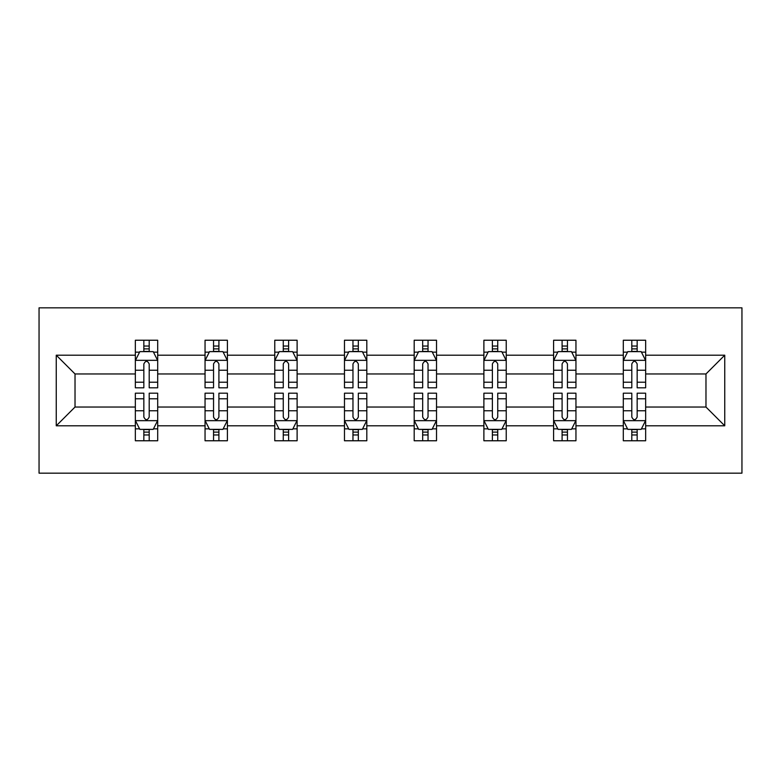 <?xml version="1.0" encoding="UTF-8"?>
<svg xmlns="http://www.w3.org/2000/svg" width="781" height="781" viewBox="0 0 781 781"><rect width="100%" height="100%" fill="white"/><g stroke="black" fill="none" stroke-linecap="round" stroke-linejoin="round"><path stroke-width="1.17" d="M39.05 473.169L741.95 473.169L741.95 307.831L39.05 307.831L39.05 473.169M645.653 425.801L645.653 407.038L705.975 407.038L724.748 425.801L645.653 425.801L645.653 440.767L637.159 440.767L637.159 429.374M623.306 425.801L575.948 425.801L575.948 407.038L623.306 407.038L623.306 440.767L645.653 440.767L645.653 428.837L641.455 428.837M575.948 425.801L575.948 440.767L567.455 440.767L567.455 429.374M553.602 425.801L506.234 425.801L506.234 407.038L553.602 407.038L553.602 440.767L575.948 440.767L575.948 428.837L571.741 428.837M506.234 425.801L506.234 440.767L497.741 440.767L497.741 429.374M483.888 425.801L436.53 425.801L436.53 407.038L483.888 407.038L483.888 440.767L506.234 440.767L506.234 428.837L502.037 428.837M436.53 425.801L436.53 440.767L428.037 440.767L428.037 429.374M414.184 425.801L366.816 425.801L366.816 407.038L414.184 407.038L414.184 440.767L436.53 440.767L436.53 428.837L432.323 428.837M366.816 425.801L366.816 440.767L358.323 440.767L358.323 429.374M344.47 425.801L297.112 425.801L297.112 407.038L344.47 407.038L344.47 440.767L366.816 440.767L366.816 428.837L362.618 428.837M297.112 425.801L297.112 440.767L288.619 440.767L288.619 429.374M274.766 425.801L227.398 425.801L227.398 407.038L274.766 407.038L274.766 440.767L297.112 440.767L297.112 428.837L292.904 428.837M227.398 425.801L227.398 440.767L218.905 440.767L218.905 429.374M205.052 425.801L157.694 425.801L157.694 407.038L205.052 407.038L205.052 440.767L227.398 440.767L227.398 428.837L223.2 428.837M157.694 425.801L157.694 440.767L149.2 440.767L149.2 429.374M135.347 425.801L56.252 425.801L56.252 355.199L135.347 355.199L135.347 373.962L75.025 373.962L75.025 407.038L135.347 407.038L135.347 440.767L157.694 440.767L157.694 428.837L153.486 428.837M139.545 352.163L135.347 352.163L135.347 340.233L135.347 355.199M143.841 351.626L143.841 340.233L135.347 340.233L157.694 340.233L157.694 355.199L205.052 355.199L205.052 340.233L227.398 340.233L227.398 355.199L274.766 355.199L274.766 340.233L297.112 340.233L297.112 355.199L344.47 355.199L344.47 340.233L366.816 340.233L366.816 355.199L414.184 355.199L414.184 340.233L436.53 340.233L436.53 355.199L483.888 355.199L483.888 340.233L506.234 340.233L506.234 355.199L553.602 355.199L553.602 340.233L575.948 340.233L575.948 355.199L623.306 355.199L623.306 340.233L645.653 340.233L645.653 355.199L724.748 355.199L724.748 425.801M623.306 355.199L623.306 373.962L575.948 373.962L575.948 355.199M553.602 355.199L553.602 373.962L506.234 373.962L506.234 355.199M483.888 355.199L483.888 373.962L436.53 373.962L436.53 355.199M414.184 355.199L414.184 373.962L366.816 373.962L366.816 355.199M344.47 355.199L344.47 373.962L297.112 373.962L297.112 355.199M274.766 355.199L274.766 373.962L227.398 373.962L227.398 355.199M205.052 355.199L205.052 373.962L157.694 373.962L157.694 355.199M56.252 355.199L75.025 373.962M705.975 407.038L705.975 373.962L645.653 373.962L645.653 355.199M631.8 351.401L637.159 351.401M562.095 351.401L567.455 351.401M492.381 351.401L497.741 351.401M422.677 351.401L428.037 351.401M352.963 351.401L358.323 351.401M283.259 351.401L288.619 351.401M213.545 351.401L218.905 351.401M143.841 351.401L149.2 351.401M143.841 429.599L149.2 429.599M213.545 429.599L218.905 429.599M283.259 429.599L288.619 429.599M352.963 429.599L358.323 429.599M422.677 429.599L428.037 429.599M492.381 429.599L497.741 429.599M562.095 429.599L567.455 429.599M631.8 429.599L637.159 429.599M75.025 407.038L56.252 425.801M724.748 355.199L705.975 373.962M149.2 346.042L143.841 346.042M135.347 382.221L135.347 387.815L143.841 387.815L143.841 382.221L135.347 382.221L135.347 373.962M157.694 373.962L157.694 387.815L149.2 387.815L149.2 363.917C147.414 360.471 145.627 360.471 143.841 363.917L143.841 382.221M153.486 352.163L157.694 352.163L157.694 340.233L149.2 340.233L149.2 351.626M157.694 360.558L153.222 351.626L139.819 351.626L135.347 360.558M143.841 434.958L149.2 434.958M157.694 398.779L157.694 393.185L149.2 393.185L149.2 398.779L157.694 398.779L157.694 407.038M135.347 407.038L135.347 393.185L143.841 393.185L143.841 417.083C145.617 420.529 147.414 420.529 149.2 417.083L149.2 398.779M139.545 428.837L135.347 428.837L135.347 440.767L143.841 440.767L143.841 429.374M135.347 420.442L139.819 429.374L153.222 429.374L157.694 420.442M218.905 346.042L213.545 346.042M209.259 352.163L205.052 352.163L205.052 340.233L213.545 340.233L213.545 351.626M205.052 382.221L205.052 387.815L213.545 387.815L213.545 382.221L205.052 382.221L205.052 373.962M227.398 373.962L227.398 387.815L218.905 387.815L218.905 363.917C217.128 360.471 215.331 360.471 213.545 363.917L213.545 382.221M223.2 352.163L227.398 352.163L227.398 340.233L218.905 340.233L218.905 351.626M227.398 360.558L222.927 351.626L209.523 351.626L205.052 360.558M288.619 346.042L283.259 346.042M278.963 352.163L274.766 352.163L274.766 340.233L283.259 340.233L283.259 351.626M274.766 382.221L274.766 387.815L283.259 387.815L283.259 382.221L274.766 382.221L274.766 373.962M297.112 373.962L297.112 387.815L288.619 387.815L288.619 363.917C286.832 360.471 285.045 360.471 283.259 363.917L283.259 382.221M292.904 352.163L297.112 352.163L297.112 340.233L288.619 340.233L288.619 351.626M297.112 360.558L292.641 351.626L279.237 351.626L274.766 360.558M213.545 434.958L218.905 434.958M227.398 398.779L227.398 393.185L218.905 393.185L218.905 398.779L227.398 398.779L227.398 407.038M205.052 407.038L205.052 393.185L213.545 393.185L213.545 417.083C215.331 420.529 217.118 420.529 218.905 417.083L218.905 398.779M209.259 428.837L205.052 428.837L205.052 440.767L213.545 440.767L213.545 429.374M205.052 420.442L209.523 429.374L222.927 429.374L227.398 420.442M283.259 434.958L288.619 434.958M297.112 398.779L297.112 393.185L288.619 393.185L288.619 398.779L297.112 398.779L297.112 407.038M274.766 407.038L274.766 393.185L283.259 393.185L283.259 417.083C285.036 420.529 286.832 420.529 288.619 417.083L288.619 398.779M278.963 428.837L274.766 428.837L274.766 440.767L283.259 440.767L283.259 429.374M274.766 420.442L279.237 429.374L292.641 429.374L297.112 420.442M358.323 346.042L352.963 346.042M348.677 352.163L344.47 352.163L344.47 340.233L352.963 340.233L352.963 351.626M344.47 382.221L344.47 387.815L352.963 387.815L352.963 382.221L344.47 382.221L344.47 373.962M366.816 373.962L366.816 387.815L358.323 387.815L358.323 363.917C356.546 360.471 354.75 360.471 352.963 363.917L352.963 382.221M362.618 352.163L366.816 352.163L366.816 340.233L358.323 340.233L358.323 351.626M366.816 360.558L362.345 351.626L348.941 351.626L344.47 360.558M352.963 434.958L358.323 434.958M366.816 398.779L366.816 393.185L358.323 393.185L358.323 398.779L366.816 398.779L366.816 407.038M344.47 407.038L344.47 393.185L352.963 393.185L352.963 417.083C354.75 420.529 356.536 420.529 358.323 417.083L358.323 398.779M348.677 428.837L344.47 428.837L344.47 440.767L352.963 440.767L352.963 429.374M344.47 420.442L348.941 429.374L362.345 429.374L366.816 420.442M428.037 346.042L422.677 346.042M418.382 352.163L414.184 352.163L414.184 340.233L422.677 340.233L422.677 351.626M414.184 382.221L414.184 387.815L422.677 387.815L422.677 382.221L414.184 382.221L414.184 373.962M436.53 373.962L436.53 387.815L428.037 387.815L428.037 363.917C426.25 360.471 424.464 360.471 422.677 363.917L422.677 382.221M432.323 352.163L436.53 352.163L436.53 340.233L428.037 340.233L428.037 351.626M436.53 360.558L432.059 351.626L418.655 351.626L414.184 360.558M422.677 434.958L428.037 434.958M436.53 398.779L436.53 393.185L428.037 393.185L428.037 398.779L436.53 398.779L436.53 407.038M414.184 407.038L414.184 393.185L422.677 393.185L422.677 417.083C424.454 420.529 426.25 420.529 428.037 417.083L428.037 398.779M418.382 428.837L414.184 428.837L414.184 440.767L422.677 440.767L422.677 429.374M414.184 420.442L418.655 429.374L432.059 429.374L436.53 420.442M497.741 346.042L492.381 346.042M488.096 352.163L483.888 352.163L483.888 340.233L492.381 340.233L492.381 351.626M483.888 382.221L483.888 387.815L492.381 387.815L492.381 382.221L483.888 382.221L483.888 373.962M506.234 373.962L506.234 387.815L497.741 387.815L497.741 363.917C495.964 360.471 494.168 360.471 492.381 363.917L492.381 382.221M502.037 352.163L506.234 352.163L506.234 340.233L497.741 340.233L497.741 351.626M506.234 360.558L501.763 351.626L488.359 351.626L483.888 360.558M492.381 434.958L497.741 434.958M506.234 398.779L506.234 393.185L497.741 393.185L497.741 398.779L506.234 398.779L506.234 407.038M483.888 407.038L483.888 393.185L492.381 393.185L492.381 417.083C494.168 420.529 495.955 420.529 497.741 417.083L497.741 398.779M488.096 428.837L483.888 428.837L483.888 440.767L492.381 440.767L492.381 429.374M483.888 420.442L488.359 429.374L501.763 429.374L506.234 420.442M567.455 346.042L562.095 346.042M557.8 352.163L553.602 352.163L553.602 340.233L562.095 340.233L562.095 351.626M553.602 382.221L553.602 387.815L562.095 387.815L562.095 382.221L553.602 382.221L553.602 373.962M575.948 373.962L575.948 387.815L567.455 387.815L567.455 363.917C565.669 360.471 563.882 360.471 562.095 363.917L562.095 382.221M571.741 352.163L575.948 352.163L575.948 340.233L567.455 340.233L567.455 351.626M575.948 360.558L571.477 351.626L558.073 351.626L553.602 360.558M562.095 434.958L567.455 434.958M575.948 398.779L575.948 393.185L567.455 393.185L567.455 398.779L575.948 398.779L575.948 407.038M553.602 407.038L553.602 393.185L562.095 393.185L562.095 417.083C563.872 420.529 565.669 420.529 567.455 417.083L567.455 398.779M557.8 428.837L553.602 428.837L553.602 440.767L562.095 440.767L562.095 429.374M553.602 420.442L558.073 429.374L571.477 429.374L575.948 420.442M637.159 346.042L631.8 346.042M627.514 352.163L623.306 352.163L623.306 340.233L631.8 340.233L631.8 351.626M623.306 382.221L623.306 387.815L631.8 387.815L631.8 382.221L623.306 382.221L623.306 373.962M645.653 373.962L645.653 387.815L637.159 387.815L637.159 363.917C635.383 360.471 633.586 360.471 631.8 363.917L631.8 382.221M641.455 352.163L645.653 352.163L645.653 340.233L637.159 340.233L637.159 351.626M645.653 360.558L641.181 351.626L627.778 351.626L623.306 360.558M631.8 434.958L637.159 434.958M645.653 398.779L645.653 393.185L637.159 393.185L637.159 398.779L645.653 398.779L645.653 407.038M623.306 407.038L623.306 393.185L631.8 393.185L631.8 417.083C633.586 420.529 635.373 420.529 637.159 417.083L637.159 398.779M627.514 428.837L623.306 428.837L623.306 440.767L631.8 440.767L631.8 429.374M623.306 420.442L627.778 429.374L641.181 429.374L645.653 420.442M157.577 360.334L135.455 360.334M157.694 382.221L149.2 382.221M143.841 370.243L135.347 370.243M157.694 370.243L149.2 370.243M149.2 348.882L143.841 348.882M135.455 420.666L157.577 420.666M135.347 398.779L143.841 398.779M149.2 410.757L157.694 410.757M135.347 410.757L143.841 410.757M143.841 432.118L149.2 432.118M227.291 360.334L205.169 360.334M227.398 382.221L218.905 382.221M213.545 370.243L205.052 370.243M227.398 370.243L218.905 370.243M218.905 348.882L213.545 348.882M296.995 360.334L274.873 360.334M297.112 382.221L288.619 382.221M283.259 370.243L274.766 370.243M297.112 370.243L288.619 370.243M288.619 348.882L283.259 348.882M205.169 420.666L227.291 420.666M205.052 398.779L213.545 398.779M218.905 410.757L227.398 410.757M205.052 410.757L213.545 410.757M213.545 432.118L218.905 432.118M274.873 420.666L296.995 420.666M274.766 398.779L283.259 398.779M288.619 410.757L297.112 410.757M274.766 410.757L283.259 410.757M283.259 432.118L288.619 432.118M366.709 360.334L344.587 360.334M366.816 382.221L358.323 382.221M352.963 370.243L344.47 370.243M366.816 370.243L358.323 370.243M358.323 348.882L352.963 348.882M344.587 420.666L366.709 420.666M344.47 398.779L352.963 398.779M358.323 410.757L366.816 410.757M344.47 410.757L352.963 410.757M352.963 432.118L358.323 432.118M436.413 360.334L414.291 360.334M436.53 382.221L428.037 382.221M422.677 370.243L414.184 370.243M436.53 370.243L428.037 370.243M428.037 348.882L422.677 348.882M414.291 420.666L436.413 420.666M414.184 398.779L422.677 398.779M428.037 410.757L436.53 410.757M414.184 410.757L422.677 410.757M422.677 432.118L428.037 432.118M506.127 360.334L484.005 360.334M506.234 382.221L497.741 382.221M492.381 370.243L483.888 370.243M506.234 370.243L497.741 370.243M497.741 348.882L492.381 348.882M484.005 420.666L506.127 420.666M483.888 398.779L492.381 398.779M497.741 410.757L506.234 410.757M483.888 410.757L492.381 410.757M492.381 432.118L497.741 432.118M575.831 360.334L553.709 360.334M575.948 382.221L567.455 382.221M562.095 370.243L553.602 370.243M575.948 370.243L567.455 370.243M567.455 348.882L562.095 348.882M553.709 420.666L575.831 420.666M553.602 398.779L562.095 398.779M567.455 410.757L575.948 410.757M553.602 410.757L562.095 410.757M562.095 432.118L567.455 432.118M645.545 360.334L623.423 360.334M645.653 382.221L637.159 382.221M631.8 370.243L623.306 370.243M645.653 370.243L637.159 370.243M637.159 348.882L631.8 348.882M623.423 420.666L645.545 420.666M623.306 398.779L631.8 398.779M637.159 410.757L645.653 410.757M623.306 410.757L631.8 410.757M631.8 432.118L637.159 432.118"/></g></svg>
